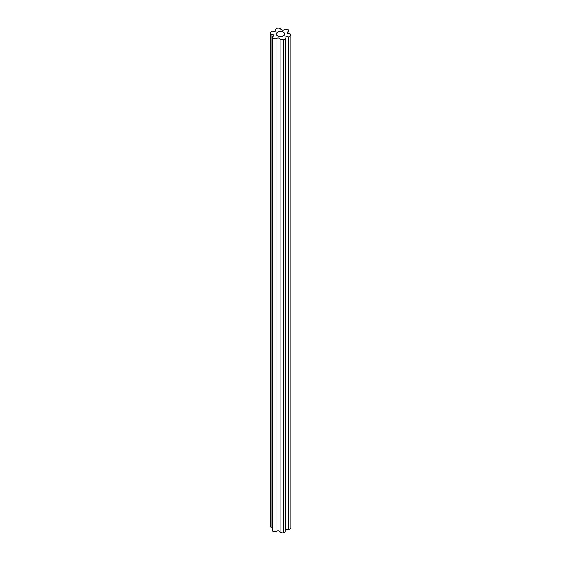 <?xml version="1.0" encoding="UTF-8"?>
<svg xmlns="http://www.w3.org/2000/svg" width="561" height="561" viewBox="0 0 561 561"><rect width="100%" height="100%" fill="white"/><g stroke="black" fill="none" stroke-linecap="round" stroke-linejoin="round"><path stroke-width="0.84" d="M283.522 32.3A4.278 2.468 0 0 0 278.866 31.76A4.278 2.468 0 0 0 276.222 34.046A4.278 2.468 0 0 0 277.478 35.792A4.278 2.468 0 0 0 282.134 36.325A4.278 2.468 0 0 0 284.778 34.046A4.278 2.468 0 0 0 283.522 32.3M272.898 38.428L272.898 531.344L272.057 529.528L272.057 36.612L272.898 38.428L276.047 38.919A2.111 1.22 0 0 1 279.588 38.372A2.111 1.22 0 0 1 280.205 39.235A2.111 1.22 0 0 1 280.135 39.55L280.135 532.466L283.284 532.95L285.584 531.618L285.584 38.702L283.284 40.034L283.284 532.95M280.135 531.828A2.111 1.22 0 0 0 279.588 531.281A2.111 1.22 0 0 0 276.047 531.828L272.898 531.344M272.057 36.612A2.111 1.22 0 0 0 273.621 35.434A2.111 1.22 0 0 0 273.004 34.572A2.111 1.22 0 0 0 270.963 34.256L270.963 527.172L270.122 525.348L270.122 32.44L270.963 34.256M288.943 33.828L288.943 31.472A2.111 1.22 0 0 0 287.379 32.65A2.111 1.22 0 0 0 290.037 33.828L290.879 35.652L290.879 528.56L288.578 529.893A2.111 1.22 0 0 0 285.584 529.893M288.943 31.472L288.102 29.656L284.953 29.172A2.111 1.22 0 0 1 282.632 30.063A2.111 1.22 0 0 1 280.795 28.849A2.111 1.22 0 0 1 280.865 28.534L280.865 29.172M280.865 28.534L277.716 28.05L275.416 29.382L275.416 31.107M270.122 32.44L272.422 31.107A2.111 1.22 0 0 0 274.729 31.374A2.111 1.22 0 0 0 276.033 30.245A2.111 1.22 0 0 0 275.416 29.382M272.057 527.172A2.111 1.22 0 0 0 270.963 527.172M276.047 38.919L276.047 531.828M280.135 39.55L283.284 40.034M288.578 529.893L288.578 36.977A2.111 1.22 0 0 0 286.271 36.717A2.111 1.22 0 0 0 284.967 37.839A2.111 1.22 0 0 0 285.584 38.702M288.578 36.977L290.879 35.652"/></g></svg>
